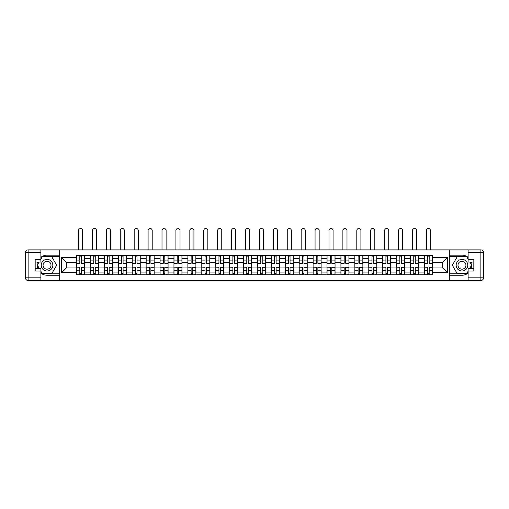 <?xml version="1.0" encoding="UTF-8"?>
<svg xmlns="http://www.w3.org/2000/svg" width="509" height="509" viewBox="0 0 509 509"><rect width="100%" height="100%" fill="white"/><g stroke="black" fill="none" stroke-linecap="round" stroke-linejoin="round"><path stroke-width="0.76" d="M40.879 273.129A10.034 10.034 0 0 0 47.038 275.235L59.699 275.235L59.699 280.497L449.301 280.497L449.301 275.235L461.962 275.235A10.034 10.034 0 0 0 468.121 273.129M468.121 257.28A10.034 10.034 0 0 0 461.962 255.168L449.301 255.168L449.301 249.906L59.699 249.906L59.699 255.168L47.038 255.168A10.034 10.034 0 0 0 40.879 257.28M90.475 274.79L90.475 258.337L84.583 258.337L84.583 274.79M84.583 258.337L84.583 255.613M90.475 258.337L90.475 255.613M98.498 255.613L98.498 274.79M104.39 274.79L104.39 255.613M112.413 255.613L112.413 274.79M118.298 274.79L118.298 255.613M126.327 255.613L126.327 274.79M132.213 274.79L132.213 255.613M140.242 255.613L140.242 274.79M146.128 274.79L146.128 255.613M154.157 255.613L154.157 274.79M160.042 274.79L160.042 255.613M168.072 255.613L168.072 274.79M173.957 274.79L173.957 255.613M181.987 255.613L181.987 274.79M187.872 274.79L187.872 255.613M195.901 255.613L195.901 274.79M201.787 274.79L201.787 255.613M209.816 255.613L209.816 274.79M215.701 274.79L215.701 255.613M223.731 255.613L223.731 274.79M229.616 274.79L229.616 255.613M237.639 255.613L237.639 274.79M243.531 274.79L243.531 255.613M251.554 255.613L251.554 274.79M257.446 274.79L257.446 255.613M265.469 255.613L265.469 274.79M271.361 274.79L271.361 255.613M279.384 255.613L279.384 274.79M285.269 274.79L285.269 255.613M293.299 255.613L293.299 274.79M299.184 274.79L299.184 255.613M307.213 255.613L307.213 274.79M313.099 274.79L313.099 255.613M321.128 255.613L321.128 274.79M327.013 274.79L327.013 255.613M335.043 255.613L335.043 274.79M340.928 274.79L340.928 255.613M348.958 255.613L348.958 274.79M354.843 274.79L354.843 255.613M362.872 255.613L362.872 274.79M368.758 274.79L368.758 255.613M376.787 255.613L376.787 274.79M382.673 274.79L382.673 255.613M390.702 255.613L390.702 274.79M396.587 274.79L396.587 255.613M404.61 255.613L404.61 274.79M410.502 274.79L410.502 255.613M418.525 255.613L418.525 274.79M424.417 274.79L424.417 255.613M424.417 267.969L418.525 267.969M410.502 267.969L404.61 267.969M396.587 267.969L390.702 267.969M382.673 267.969L376.787 267.969M368.758 267.969L362.872 267.969M354.843 267.969L348.958 267.969M340.928 267.969L335.043 267.969M327.013 267.969L321.128 267.969M313.099 267.969L307.213 267.969M299.184 267.969L293.299 267.969M285.269 267.969L279.384 267.969M271.361 267.969L265.469 267.969M257.446 267.969L251.554 267.969M243.531 267.969L237.639 267.969M229.616 267.969L223.731 267.969M215.701 267.969L209.816 267.969M201.787 267.969L195.901 267.969M187.872 267.969L181.987 267.969M173.957 267.969L168.072 267.969M160.042 267.969L154.157 267.969M146.128 267.969L140.242 267.969M132.213 267.969L126.327 267.969M118.298 267.969L112.413 267.969M104.39 267.969L98.498 267.969M90.475 267.969L84.583 267.969M424.417 262.44L418.525 262.44M410.502 262.44L404.61 262.44M396.587 262.44L390.702 262.44M382.673 262.44L376.787 262.44M368.758 262.44L362.872 262.44M354.843 262.44L348.958 262.44M340.928 262.44L335.043 262.44M327.013 262.44L321.128 262.44M313.099 262.44L307.213 262.44M299.184 262.44L293.299 262.44M285.269 262.44L279.384 262.44M271.361 262.44L265.469 262.44M257.446 262.44L251.554 262.44M243.531 262.44L237.639 262.44M229.616 262.44L223.731 262.44M215.701 262.44L209.816 262.44M201.787 262.44L195.901 262.44M187.872 262.44L181.987 262.44M173.957 262.44L168.072 262.44M160.042 262.44L154.157 262.44M146.128 262.44L140.242 262.44M132.213 262.44L126.327 262.44M118.298 262.44L112.413 262.44M104.39 262.44L98.498 262.44M90.475 262.44L84.583 262.44M66.304 267.969L76.56 267.969L76.56 262.44L66.304 262.44L66.304 267.969L61.576 272.697L61.576 257.713L76.56 257.713L76.56 262.44M432.44 262.44L432.44 267.969L442.696 267.969L442.696 262.44L432.44 262.44L432.44 255.613L76.56 255.613L76.56 257.713M432.44 257.713L447.424 257.713L447.424 272.697L432.44 272.697L432.44 267.969M76.56 267.969L76.56 274.79L432.44 274.79L432.44 272.697M76.56 272.697L61.576 272.697M449.212 280.497L449.212 249.906M59.788 280.497L59.788 249.906M81.332 273.454L79.811 273.454M79.811 256.956L81.332 256.956M95.247 273.454L93.726 273.454M93.726 256.956L95.247 256.956M109.161 273.454L107.641 273.454M107.641 256.956L109.161 256.956M123.07 273.454L121.556 273.454M121.556 256.956L123.07 256.956M136.985 273.454L135.47 273.454M135.47 256.956L136.985 256.956M150.899 273.454L149.385 273.454M149.385 256.956L150.899 256.956M164.814 273.454L163.3 273.454M163.3 256.956L164.814 256.956M178.729 273.454L177.215 273.454M177.215 256.956L178.729 256.956M192.644 273.454L191.129 273.454M191.129 256.956L192.644 256.956M206.559 273.454L205.044 273.454M205.044 256.956L206.559 256.956M220.473 273.454L218.959 273.454M218.959 256.956L220.473 256.956M234.388 273.454L232.868 273.454M232.868 256.956L234.388 256.956M248.303 273.454L246.782 273.454M246.782 256.956L248.303 256.956M262.218 273.454L260.697 273.454M260.697 256.956L262.218 256.956M276.132 273.454L274.612 273.454M274.612 256.956L276.132 256.956M290.041 273.454L288.527 273.454M288.527 256.956L290.041 256.956M303.956 273.454L302.441 273.454M302.441 256.956L303.956 256.956M317.87 273.454L316.356 273.454M316.356 256.956L317.87 256.956M331.785 273.454L330.271 273.454M330.271 256.956L331.785 256.956M345.7 273.454L344.186 273.454M344.186 256.956L345.7 256.956M359.615 273.454L358.101 273.454M358.101 256.956L359.615 256.956M373.53 273.454L372.015 273.454M372.015 256.956L373.53 256.956M387.444 273.454L385.93 273.454M385.93 256.956L387.444 256.956M401.359 273.454L399.839 273.454M399.839 256.956L401.359 256.956M415.274 273.454L413.753 273.454M413.753 256.956L415.274 256.956M429.189 273.454L427.668 273.454M427.668 256.956L429.189 256.956M61.576 257.713L66.304 262.44M442.696 267.969L447.424 272.697M442.696 262.44L447.424 257.713M82.623 249.906L82.623 230.552A2.049 2.049 0 0 0 80.575 228.503A2.049 2.049 0 0 0 78.52 230.552L78.52 249.906M81.332 263.096L84.539 263.287L81.332 263.287L81.332 255.703L84.539 255.703L82.757 255.703M84.539 263.096L84.539 255.703M79.811 256.86L81.332 256.86M78.386 255.703L76.605 255.703L76.605 263.287L79.811 263.287L79.811 255.703L82.623 255.613M76.605 255.703L78.52 255.613M79.811 267.308L76.605 267.123L79.811 267.123L79.811 274.701L76.605 274.701L78.386 274.701M76.605 267.308L76.605 274.701M81.332 273.543L79.811 273.543M82.757 274.701L84.539 274.701L84.539 267.123L81.332 267.123L81.332 274.701L78.52 274.701M84.539 274.701L82.623 274.701M96.538 249.906L96.538 230.552A2.049 2.049 0 0 0 94.483 228.503A2.049 2.049 0 0 0 92.434 230.552L92.434 249.906M95.247 263.096L98.453 263.287L95.247 263.287L95.247 255.703L98.453 255.703L96.672 255.703M98.453 263.096L98.453 255.703M93.726 256.86L95.247 256.86M92.301 255.703L90.519 255.703L90.519 263.287L93.726 263.287L93.726 255.703L96.538 255.613M90.519 255.703L92.434 255.613M110.453 249.906L110.453 230.552A2.049 2.049 0 0 0 108.398 228.503A2.049 2.049 0 0 0 106.349 230.552L106.349 249.906M109.161 263.096L112.368 263.287L109.161 263.287L109.161 255.703L112.368 255.703L110.587 255.703M112.368 263.096L112.368 255.703M107.641 256.86L109.161 256.86M106.216 255.703L104.434 255.703L104.434 263.287L107.641 263.287L107.641 255.703L110.453 255.613M104.434 255.703L106.349 255.613M37.513 262.04A10.034 10.034 0 0 0 37.513 268.37M59.699 249.906L40.879 249.906L40.879 262.04L35.172 262.04M59.699 280.497L28.129 280.497A2.679 2.679 0 0 1 25.45 277.825L25.45 252.585A2.679 2.679 0 0 1 28.129 249.906L40.879 249.906M59.699 275.235L59.699 255.168M35.172 268.37L40.879 268.37L40.879 280.497M40.879 259.361L35.172 259.361L35.172 271.043L40.879 271.043M59.699 256.593L42.062 256.593L40.879 258.648M40.879 271.755L42.062 273.81L59.699 273.81M38.926 262.04L37.093 265.202L38.926 268.37M471.487 268.37A10.034 10.034 0 0 0 471.487 262.04M449.301 280.497L468.121 280.497L468.121 268.37L473.828 268.37M449.301 249.906L480.871 249.906A2.679 2.679 0 0 1 483.55 252.585L483.55 277.825A2.679 2.679 0 0 1 480.871 280.497L468.121 280.497M449.301 255.168L449.301 275.235M473.828 262.04L468.121 262.04L468.121 249.906M468.121 271.043L473.828 271.043L473.828 259.361L468.121 259.361M449.301 273.81L466.938 273.81L468.121 271.755M468.121 258.648L466.938 256.593L449.301 256.593M470.074 268.37L471.907 265.202L470.074 262.04M41.235 265.202A5.796 5.796 0 0 0 47.038 270.998A5.796 5.796 0 0 0 52.834 265.202A5.796 5.796 0 0 0 47.038 259.405A5.796 5.796 0 0 0 41.235 265.202M43.068 265.202A3.97 3.97 0 0 0 47.038 269.172A3.97 3.97 0 0 0 51.002 265.202A3.97 3.97 0 0 0 47.038 261.232A3.97 3.97 0 0 0 43.068 265.202M40.879 259.183L42.222 256.86L51.848 256.86L56.664 265.202L51.848 273.543L42.222 273.543L40.879 271.221M39.231 268.37L37.405 265.202L39.231 262.04M456.166 265.202A5.796 5.796 0 0 0 461.962 270.998A5.796 5.796 0 0 0 467.765 265.202A5.796 5.796 0 0 0 461.962 259.405A5.796 5.796 0 0 0 456.166 265.202M457.998 265.202A3.97 3.97 0 0 0 461.962 269.172A3.97 3.97 0 0 0 465.932 265.202A3.97 3.97 0 0 0 461.962 261.232A3.97 3.97 0 0 0 457.998 265.202M468.121 271.221L466.778 273.543L457.152 273.543L452.336 265.202L457.152 256.86L466.778 256.86L468.121 259.183M469.769 262.04L471.595 265.202L469.769 268.37M93.726 267.308L90.519 267.123L93.726 267.123L93.726 274.701L90.519 274.701L92.301 274.701M90.519 267.308L90.519 274.701M95.247 273.543L93.726 273.543M96.672 274.701L98.453 274.701L98.453 267.123L95.247 267.123L95.247 274.701L92.434 274.701M98.453 274.701L96.538 274.701M107.641 267.308L104.434 267.123L107.641 267.123L107.641 274.701L104.434 274.701L106.216 274.701M104.434 267.308L104.434 274.701M109.161 273.543L107.641 273.543M110.587 274.701L112.368 274.701L112.368 267.123L109.161 267.123L109.161 274.701L106.349 274.701M112.368 274.701L110.453 274.701M124.368 249.906L124.368 230.552A2.049 2.049 0 0 0 122.313 228.503A2.049 2.049 0 0 0 120.264 230.552L120.264 249.906M123.07 263.096L126.283 263.287L123.07 263.287L123.07 255.703L126.283 255.703L124.501 255.703M126.283 263.096L126.283 255.703M121.556 256.86L123.07 256.86M120.13 255.703L118.343 255.703L118.343 263.287L121.556 263.287L121.556 255.703L124.368 255.613M118.343 255.703L120.264 255.613M138.283 249.906L138.283 230.552A2.049 2.049 0 0 0 136.227 228.503A2.049 2.049 0 0 0 134.179 230.552L134.179 249.906M136.985 263.096L140.198 263.287L136.985 263.287L136.985 255.703L140.198 255.703L138.416 255.703M140.198 263.096L140.198 255.703M135.47 256.86L136.985 256.86M134.045 255.703L132.257 255.703L132.257 263.287L135.47 263.287L135.47 255.703L138.283 255.613M132.257 255.703L134.179 255.613M152.197 249.906L152.197 230.552A2.049 2.049 0 0 0 150.142 228.503A2.049 2.049 0 0 0 148.094 230.552L148.094 249.906M150.899 263.096L154.112 263.287L150.899 263.287L150.899 255.703L154.112 255.703L152.331 255.703M154.112 263.096L154.112 255.703M149.385 256.86L150.899 256.86M147.96 255.703L146.172 255.703L146.172 263.287L149.385 263.287L149.385 255.703L152.197 255.613M146.172 255.703L148.094 255.613M121.556 267.308L118.343 267.123L121.556 267.123L121.556 274.701L118.343 274.701L120.13 274.701M118.343 267.308L118.343 274.701M123.07 273.543L121.556 273.543M124.501 274.701L126.283 274.701L126.283 267.123L123.07 267.123L123.07 274.701L120.264 274.701M126.283 274.701L124.368 274.701M135.47 267.308L132.257 267.123L135.47 267.123L135.47 274.701L132.257 274.701L134.045 274.701M132.257 267.308L132.257 274.701M136.985 273.543L135.47 273.543M138.416 274.701L140.198 274.701L140.198 267.123L136.985 267.123L136.985 274.701L134.179 274.701M140.198 274.701L138.283 274.701M149.385 267.308L146.172 267.123L149.385 267.123L149.385 274.701L146.172 274.701L147.96 274.701M146.172 267.308L146.172 274.701M150.899 273.543L149.385 273.543M152.331 274.701L154.112 274.701L154.112 267.123L150.899 267.123L150.899 274.701L148.094 274.701M154.112 274.701L152.197 274.701M166.106 249.906L166.106 230.552A2.049 2.049 0 0 0 164.057 228.503A2.049 2.049 0 0 0 162.008 230.552L162.008 249.906M164.814 263.096L168.027 263.287L164.814 263.287L164.814 255.703L168.027 255.703L166.246 255.703M168.027 263.096L168.027 255.703M163.3 256.86L164.814 256.86M161.875 255.703L160.087 255.703L160.087 263.287L163.3 263.287L163.3 255.703L166.106 255.613M160.087 255.703L162.008 255.613M163.3 267.308L160.087 267.123L163.3 267.123L163.3 274.701L160.087 274.701L161.875 274.701M160.087 267.308L160.087 274.701M164.814 273.543L163.3 273.543M166.246 274.701L168.027 274.701L168.027 267.123L164.814 267.123L164.814 274.701L162.008 274.701M168.027 274.701L166.106 274.701M180.021 249.906L180.021 230.552A2.049 2.049 0 0 0 177.972 228.503A2.049 2.049 0 0 0 175.923 230.552L175.923 249.906M178.729 263.096L181.942 263.287L178.729 263.287L178.729 255.703L181.942 255.703L180.154 255.703M181.942 263.096L181.942 255.703M177.215 256.86L178.729 256.86M175.79 255.703L174.002 255.703L174.002 263.287L177.215 263.287L177.215 255.703L180.021 255.613M174.002 255.703L175.923 255.613M177.215 267.308L174.002 267.123L177.215 267.123L177.215 274.701L174.002 274.701L175.79 274.701M174.002 267.308L174.002 274.701M178.729 273.543L177.215 273.543M180.154 274.701L181.942 274.701L181.942 267.123L178.729 267.123L178.729 274.701L175.923 274.701M181.942 274.701L180.021 274.701M193.935 249.906L193.935 230.552A2.049 2.049 0 0 0 191.887 228.503A2.049 2.049 0 0 0 189.832 230.552L189.832 249.906M192.644 263.096L195.857 263.287L192.644 263.287L192.644 255.703L195.857 255.703L194.069 255.703M195.857 263.096L195.857 255.703M191.129 256.86L192.644 256.86M189.698 255.703L187.916 255.703L187.916 263.287L191.129 263.287L191.129 255.703L193.935 255.613M187.916 255.703L189.832 255.613M191.129 267.308L187.916 267.123L191.129 267.123L191.129 274.701L187.916 274.701L189.698 274.701M187.916 267.308L187.916 274.701M192.644 273.543L191.129 273.543M194.069 274.701L195.857 274.701L195.857 267.123L192.644 267.123L192.644 274.701L189.832 274.701M195.857 274.701L193.935 274.701M207.85 249.906L207.85 230.552A2.049 2.049 0 0 0 205.801 228.503A2.049 2.049 0 0 0 203.746 230.552L203.746 249.906M206.559 263.096L209.772 263.287L206.559 263.287L206.559 255.703L209.772 255.703L207.984 255.703M209.772 263.096L209.772 255.703M205.044 256.86L206.559 256.86M203.613 255.703L201.831 255.703L201.831 263.287L205.044 263.287L205.044 255.703L207.85 255.613M201.831 255.703L203.746 255.613M205.044 267.308L201.831 267.123L205.044 267.123L205.044 274.701L201.831 274.701L203.613 274.701M201.831 267.308L201.831 274.701M206.559 273.543L205.044 273.543M207.984 274.701L209.772 274.701L209.772 267.123L206.559 267.123L206.559 274.701L203.746 274.701M209.772 274.701L207.85 274.701M221.765 249.906L221.765 230.552A2.049 2.049 0 0 0 219.716 228.503A2.049 2.049 0 0 0 217.661 230.552L217.661 249.906M220.473 263.096L223.686 263.287L220.473 263.287L220.473 255.703L223.686 255.703L221.899 255.703M223.686 263.096L223.686 255.703M218.959 256.86L220.473 256.86M217.528 255.703L215.746 255.703L215.746 263.287L218.959 263.287L218.959 255.703L221.765 255.613M215.746 255.703L217.661 255.613M218.959 267.308L215.746 267.123L218.959 267.123L218.959 274.701L215.746 274.701L217.528 274.701M215.746 267.308L215.746 274.701M220.473 273.543L218.959 273.543M221.899 274.701L223.686 274.701L223.686 267.123L220.473 267.123L220.473 274.701L217.661 274.701M223.686 274.701L221.765 274.701M235.68 249.906L235.68 230.552A2.049 2.049 0 0 0 233.631 228.503A2.049 2.049 0 0 0 231.576 230.552L231.576 249.906M234.388 263.096L237.595 263.287L234.388 263.287L234.388 255.703L237.595 255.703L235.813 255.703M237.595 263.096L237.595 255.703M232.868 256.86L234.388 256.86M231.442 255.703L229.661 255.703L229.661 263.287L232.868 263.287L232.868 255.703L235.68 255.613M229.661 255.703L231.576 255.613M232.868 267.308L229.661 267.123L232.868 267.123L232.868 274.701L229.661 274.701L231.442 274.701M229.661 267.308L229.661 274.701M234.388 273.543L232.868 273.543M235.813 274.701L237.595 274.701L237.595 267.123L234.388 267.123L234.388 274.701L231.576 274.701M237.595 274.701L235.68 274.701M249.595 249.906L249.595 230.552A2.049 2.049 0 0 0 247.546 228.503A2.049 2.049 0 0 0 245.491 230.552L245.491 249.906M248.303 263.096L251.51 263.287L248.303 263.287L248.303 255.703L251.51 255.703L249.728 255.703M251.51 263.096L251.51 255.703M246.782 256.86L248.303 256.86M245.357 255.703L243.576 255.703L243.576 263.287L246.782 263.287L246.782 255.703L249.595 255.613M243.576 255.703L245.491 255.613M246.782 267.308L243.576 267.123L246.782 267.123L246.782 274.701L243.576 274.701L245.357 274.701M243.576 267.308L243.576 274.701M248.303 273.543L246.782 273.543M249.728 274.701L251.51 274.701L251.51 267.123L248.303 267.123L248.303 274.701L245.491 274.701M251.51 274.701L249.595 274.701M263.509 249.906L263.509 230.552A2.049 2.049 0 0 0 261.454 228.503A2.049 2.049 0 0 0 259.405 230.552L259.405 249.906M262.218 263.096L265.424 263.287L262.218 263.287L262.218 255.703L265.424 255.703L263.643 255.703M265.424 263.096L265.424 255.703M260.697 256.86L262.218 256.86M259.272 255.703L257.49 255.703L257.49 263.287L260.697 263.287L260.697 255.703L263.509 255.613M257.49 255.703L259.405 255.613M260.697 267.308L257.49 267.123L260.697 267.123L260.697 274.701L257.49 274.701L259.272 274.701M257.49 267.308L257.49 274.701M262.218 273.543L260.697 273.543M263.643 274.701L265.424 274.701L265.424 267.123L262.218 267.123L262.218 274.701L259.405 274.701M265.424 274.701L263.509 274.701M277.424 249.906L277.424 230.552A2.049 2.049 0 0 0 275.369 228.503A2.049 2.049 0 0 0 273.32 230.552L273.32 249.906M276.132 263.096L279.339 263.287L276.132 263.287L276.132 255.703L279.339 255.703L277.558 255.703M279.339 263.096L279.339 255.703M274.612 256.86L276.132 256.86M273.187 255.703L271.405 255.703L271.405 263.287L274.612 263.287L274.612 255.703L277.424 255.613M271.405 255.703L273.32 255.613M274.612 267.308L271.405 267.123L274.612 267.123L274.612 274.701L271.405 274.701L273.187 274.701M271.405 267.308L271.405 274.701M276.132 273.543L274.612 273.543M277.558 274.701L279.339 274.701L279.339 267.123L276.132 267.123L276.132 274.701L273.32 274.701M279.339 274.701L277.424 274.701M291.339 249.906L291.339 230.552A2.049 2.049 0 0 0 289.284 228.503A2.049 2.049 0 0 0 287.235 230.552L287.235 249.906M290.041 263.096L293.254 263.287L290.041 263.287L290.041 255.703L293.254 255.703L291.472 255.703M293.254 263.096L293.254 255.703M288.527 256.86L290.041 256.86M287.101 255.703L285.314 255.703L285.314 263.287L288.527 263.287L288.527 255.703L291.339 255.613M285.314 255.703L287.235 255.613M288.527 267.308L285.314 267.123L288.527 267.123L288.527 274.701L285.314 274.701L287.101 274.701M285.314 267.308L285.314 274.701M290.041 273.543L288.527 273.543M291.472 274.701L293.254 274.701L293.254 267.123L290.041 267.123L290.041 274.701L287.235 274.701M293.254 274.701L291.339 274.701M305.254 249.906L305.254 230.552A2.049 2.049 0 0 0 303.199 228.503A2.049 2.049 0 0 0 301.15 230.552L301.15 249.906M303.956 263.096L307.169 263.287L303.956 263.287L303.956 255.703L307.169 255.703L305.387 255.703M307.169 263.096L307.169 255.703M302.441 256.86L303.956 256.86M301.016 255.703L299.228 255.703L299.228 263.287L302.441 263.287L302.441 255.703L305.254 255.613M299.228 255.703L301.15 255.613M302.441 267.308L299.228 267.123L302.441 267.123L302.441 274.701L299.228 274.701L301.016 274.701M299.228 267.308L299.228 274.701M303.956 273.543L302.441 273.543M305.387 274.701L307.169 274.701L307.169 267.123L303.956 267.123L303.956 274.701L301.15 274.701M307.169 274.701L305.254 274.701M319.168 249.906L319.168 230.552A2.049 2.049 0 0 0 317.113 228.503A2.049 2.049 0 0 0 315.065 230.552L315.065 249.906M317.87 263.096L321.084 263.287L317.87 263.287L317.87 255.703L321.084 255.703L319.302 255.703M321.084 263.096L321.084 255.703M316.356 256.86L317.87 256.86M314.931 255.703L313.143 255.703L313.143 263.287L316.356 263.287L316.356 255.703L319.168 255.613M313.143 255.703L315.065 255.613M316.356 267.308L313.143 267.123L316.356 267.123L316.356 274.701L313.143 274.701L314.931 274.701M313.143 267.308L313.143 274.701M317.87 273.543L316.356 273.543M319.302 274.701L321.084 274.701L321.084 267.123L317.87 267.123L317.87 274.701L315.065 274.701M321.084 274.701L319.168 274.701M333.077 249.906L333.077 230.552A2.049 2.049 0 0 0 331.028 228.503A2.049 2.049 0 0 0 328.979 230.552L328.979 249.906M331.785 263.096L334.998 263.287L331.785 263.287L331.785 255.703L334.998 255.703L333.21 255.703M334.998 263.096L334.998 255.703M330.271 256.86L331.785 256.86M328.846 255.703L327.058 255.703L327.058 263.287L330.271 263.287L330.271 255.703L333.077 255.613M327.058 255.703L328.979 255.613M330.271 267.308L327.058 267.123L330.271 267.123L330.271 274.701L327.058 274.701L328.846 274.701M327.058 267.308L327.058 274.701M331.785 273.543L330.271 273.543M333.21 274.701L334.998 274.701L334.998 267.123L331.785 267.123L331.785 274.701L328.979 274.701M334.998 274.701L333.077 274.701M346.992 249.906L346.992 230.552A2.049 2.049 0 0 0 344.943 228.503A2.049 2.049 0 0 0 342.894 230.552L342.894 249.906M345.7 263.096L348.913 263.287L345.7 263.287L345.7 255.703L348.913 255.703L347.125 255.703M348.913 263.096L348.913 255.703M344.186 256.86L345.7 256.86M342.754 255.703L340.973 255.703L340.973 263.287L344.186 263.287L344.186 255.703L346.992 255.613M340.973 255.703L342.894 255.613M344.186 267.308L340.973 267.123L344.186 267.123L344.186 274.701L340.973 274.701L342.754 274.701M340.973 267.308L340.973 274.701M345.7 273.543L344.186 273.543M347.125 274.701L348.913 274.701L348.913 267.123L345.7 267.123L345.7 274.701L342.894 274.701M348.913 274.701L346.992 274.701M360.906 249.906L360.906 230.552A2.049 2.049 0 0 0 358.858 228.503A2.049 2.049 0 0 0 356.803 230.552L356.803 249.906M359.615 263.096L362.828 263.287L359.615 263.287L359.615 255.703L362.828 255.703L361.04 255.703M362.828 263.096L362.828 255.703M358.101 256.86L359.615 256.86M356.669 255.703L354.888 255.703L354.888 263.287L358.101 263.287L358.101 255.703L360.906 255.613M354.888 255.703L356.803 255.613M358.101 267.308L354.888 267.123L358.101 267.123L358.101 274.701L354.888 274.701L356.669 274.701M354.888 267.308L354.888 274.701M359.615 273.543L358.101 273.543M361.04 274.701L362.828 274.701L362.828 267.123L359.615 267.123L359.615 274.701L356.803 274.701M362.828 274.701L360.906 274.701M374.821 249.906L374.821 230.552A2.049 2.049 0 0 0 372.773 228.503A2.049 2.049 0 0 0 370.717 230.552L370.717 249.906M373.53 263.096L376.743 263.287L373.53 263.287L373.53 255.703L376.743 255.703L374.955 255.703M376.743 263.096L376.743 255.703M372.015 256.86L373.53 256.86M370.584 255.703L368.802 255.703L368.802 263.287L372.015 263.287L372.015 255.703L374.821 255.613M368.802 255.703L370.717 255.613M372.015 267.308L368.802 267.123L372.015 267.123L372.015 274.701L368.802 274.701L370.584 274.701M368.802 267.308L368.802 274.701M373.53 273.543L372.015 273.543M374.955 274.701L376.743 274.701L376.743 267.123L373.53 267.123L373.53 274.701L370.717 274.701M376.743 274.701L374.821 274.701M388.736 249.906L388.736 230.552A2.049 2.049 0 0 0 386.687 228.503A2.049 2.049 0 0 0 384.632 230.552L384.632 249.906M387.444 263.096L390.657 263.287L387.444 263.287L387.444 255.703L390.657 255.703L388.87 255.703M390.657 263.096L390.657 255.703M385.93 256.86L387.444 256.86M384.499 255.703L382.717 255.703L382.717 263.287L385.93 263.287L385.93 255.703L388.736 255.613M382.717 255.703L384.632 255.613M385.93 267.308L382.717 267.123L385.93 267.123L385.93 274.701L382.717 274.701L384.499 274.701M382.717 267.308L382.717 274.701M387.444 273.543L385.93 273.543M388.87 274.701L390.657 274.701L390.657 267.123L387.444 267.123L387.444 274.701L384.632 274.701M390.657 274.701L388.736 274.701M402.651 249.906L402.651 230.552A2.049 2.049 0 0 0 400.602 228.503A2.049 2.049 0 0 0 398.547 230.552L398.547 249.906M401.359 263.096L404.566 263.287L401.359 263.287L401.359 255.703L404.566 255.703L402.784 255.703M404.566 263.096L404.566 255.703M399.839 256.86L401.359 256.86M398.413 255.703L396.632 255.703L396.632 263.287L399.839 263.287L399.839 255.703L402.651 255.613M396.632 255.703L398.547 255.613M399.839 267.308L396.632 267.123L399.839 267.123L399.839 274.701L396.632 274.701L398.413 274.701M396.632 267.308L396.632 274.701M401.359 273.543L399.839 273.543M402.784 274.701L404.566 274.701L404.566 267.123L401.359 267.123L401.359 274.701L398.547 274.701M404.566 274.701L402.651 274.701M416.566 249.906L416.566 230.552A2.049 2.049 0 0 0 414.517 228.503A2.049 2.049 0 0 0 412.462 230.552L412.462 249.906M415.274 263.096L418.481 263.287L415.274 263.287L415.274 255.703L418.481 255.703L416.699 255.703M418.481 263.096L418.481 255.703M413.753 256.86L415.274 256.86M412.328 255.703L410.547 255.703L410.547 263.287L413.753 263.287L413.753 255.703L416.566 255.613M410.547 255.703L412.462 255.613M413.753 267.308L410.547 267.123L413.753 267.123L413.753 274.701L410.547 274.701L412.328 274.701M410.547 267.308L410.547 274.701M415.274 273.543L413.753 273.543M416.699 274.701L418.481 274.701L418.481 267.123L415.274 267.123L415.274 274.701L412.462 274.701M418.481 274.701L416.566 274.701M430.48 249.906L430.48 230.552A2.049 2.049 0 0 0 428.425 228.503A2.049 2.049 0 0 0 426.377 230.552L426.377 249.906M429.189 263.096L432.396 263.287L429.189 263.287L429.189 255.703L432.396 255.703L430.614 255.703M432.396 263.096L432.396 255.703M427.668 256.86L429.189 256.86M426.243 255.703L424.461 255.703L424.461 263.287L427.668 263.287L427.668 255.703L430.48 255.613M424.461 255.703L426.377 255.613M427.668 267.308L424.461 267.123L427.668 267.123L427.668 274.701L424.461 274.701L426.243 274.701M424.461 267.308L424.461 274.701M429.189 273.543L427.668 273.543M430.614 274.701L432.396 274.701L432.396 267.123L429.189 267.123L429.189 274.701L426.377 274.701M432.396 274.701L430.48 274.701M410.502 258.337L404.61 258.337M396.587 258.337L390.702 258.337M382.673 258.337L376.787 258.337M368.758 258.337L362.872 258.337M354.843 258.337L348.958 258.337M340.928 258.337L335.043 258.337M327.013 258.337L321.128 258.337M313.099 258.337L307.213 258.337M299.184 258.337L293.299 258.337M285.269 258.337L279.384 258.337M271.361 258.337L265.469 258.337M257.446 258.337L251.554 258.337M243.531 258.337L237.639 258.337M229.616 258.337L223.731 258.337M215.701 258.337L209.816 258.337M201.787 258.337L195.901 258.337M187.872 258.337L181.987 258.337M173.957 258.337L168.072 258.337M160.042 258.337L154.157 258.337M146.128 258.337L140.242 258.337M132.213 258.337L126.327 258.337M118.298 258.337L112.413 258.337M104.39 258.337L98.498 258.337M424.417 258.337L418.525 258.337M410.502 272.073L404.61 272.073M396.587 272.073L390.702 272.073M382.673 272.073L376.787 272.073M368.758 272.073L362.872 272.073M354.843 272.073L348.958 272.073M340.928 272.073L335.043 272.073M327.013 272.073L321.128 272.073M313.099 272.073L307.213 272.073M299.184 272.073L293.299 272.073M285.269 272.073L279.384 272.073M271.361 272.073L265.469 272.073M257.446 272.073L251.554 272.073M243.531 272.073L237.639 272.073M229.616 272.073L223.731 272.073M215.701 272.073L209.816 272.073M201.787 272.073L195.901 272.073M187.872 272.073L181.987 272.073M173.957 272.073L168.072 272.073M160.042 272.073L154.157 272.073M146.128 272.073L140.242 272.073M132.213 272.073L126.327 272.073M118.298 272.073L112.413 272.073M104.39 272.073L98.498 272.073M90.475 272.073L84.583 272.073M424.417 272.073L418.525 272.073M81.332 260.086L84.539 260.086M76.605 263.096L79.811 263.096M76.605 260.086L79.811 260.086M79.811 270.324L76.605 270.324M84.539 267.308L81.332 267.308M84.539 270.324L81.332 270.324M95.247 260.086L98.453 260.086M90.519 263.096L93.726 263.096M90.519 260.086L93.726 260.086M109.161 260.086L112.368 260.086M104.434 263.096L107.641 263.096M104.434 260.086L107.641 260.086M40.879 252.585L28.129 252.585L28.129 277.825L40.879 277.825M25.45 252.585L28.129 252.585L28.129 249.906M28.129 280.497L28.129 277.825L25.45 277.825M468.121 277.825L480.871 277.825L480.871 252.585L468.121 252.585M483.55 277.825L480.871 277.825L480.871 280.497M480.871 249.906L480.871 252.585L483.55 252.585M93.726 270.324L90.519 270.324M98.453 267.308L95.247 267.308M98.453 270.324L95.247 270.324M107.641 270.324L104.434 270.324M112.368 267.308L109.161 267.308M112.368 270.324L109.161 270.324M123.07 260.086L126.283 260.086M118.343 263.096L121.556 263.096M118.343 260.086L121.556 260.086M136.985 260.086L140.198 260.086M132.257 263.096L135.47 263.096M132.257 260.086L135.47 260.086M150.899 260.086L154.112 260.086M146.172 263.096L149.385 263.096M146.172 260.086L149.385 260.086M121.556 270.324L118.343 270.324M126.283 267.308L123.07 267.308M126.283 270.324L123.07 270.324M135.47 270.324L132.257 270.324M140.198 267.308L136.985 267.308M140.198 270.324L136.985 270.324M149.385 270.324L146.172 270.324M154.112 267.308L150.899 267.308M154.112 270.324L150.899 270.324M164.814 260.086L168.027 260.086M160.087 263.096L163.3 263.096M160.087 260.086L163.3 260.086M163.3 270.324L160.087 270.324M168.027 267.308L164.814 267.308M168.027 270.324L164.814 270.324M178.729 260.086L181.942 260.086M174.002 263.096L177.215 263.096M174.002 260.086L177.215 260.086M177.215 270.324L174.002 270.324M181.942 267.308L178.729 267.308M181.942 270.324L178.729 270.324M192.644 260.086L195.857 260.086M187.916 263.096L191.129 263.096M187.916 260.086L191.129 260.086M191.129 270.324L187.916 270.324M195.857 267.308L192.644 267.308M195.857 270.324L192.644 270.324M206.559 260.086L209.772 260.086M201.831 263.096L205.044 263.096M201.831 260.086L205.044 260.086M205.044 270.324L201.831 270.324M209.772 267.308L206.559 267.308M209.772 270.324L206.559 270.324M220.473 260.086L223.686 260.086M215.746 263.096L218.959 263.096M215.746 260.086L218.959 260.086M218.959 270.324L215.746 270.324M223.686 267.308L220.473 267.308M223.686 270.324L220.473 270.324M234.388 260.086L237.595 260.086M229.661 263.096L232.868 263.096M229.661 260.086L232.868 260.086M232.868 270.324L229.661 270.324M237.595 267.308L234.388 267.308M237.595 270.324L234.388 270.324M248.303 260.086L251.51 260.086M243.576 263.096L246.782 263.096M243.576 260.086L246.782 260.086M246.782 270.324L243.576 270.324M251.51 267.308L248.303 267.308M251.51 270.324L248.303 270.324M262.218 260.086L265.424 260.086M257.49 263.096L260.697 263.096M257.49 260.086L260.697 260.086M260.697 270.324L257.49 270.324M265.424 267.308L262.218 267.308M265.424 270.324L262.218 270.324M276.132 260.086L279.339 260.086M271.405 263.096L274.612 263.096M271.405 260.086L274.612 260.086M274.612 270.324L271.405 270.324M279.339 267.308L276.132 267.308M279.339 270.324L276.132 270.324M290.041 260.086L293.254 260.086M285.314 263.096L288.527 263.096M285.314 260.086L288.527 260.086M288.527 270.324L285.314 270.324M293.254 267.308L290.041 267.308M293.254 270.324L290.041 270.324M303.956 260.086L307.169 260.086M299.228 263.096L302.441 263.096M299.228 260.086L302.441 260.086M302.441 270.324L299.228 270.324M307.169 267.308L303.956 267.308M307.169 270.324L303.956 270.324M317.87 260.086L321.084 260.086M313.143 263.096L316.356 263.096M313.143 260.086L316.356 260.086M316.356 270.324L313.143 270.324M321.084 267.308L317.87 267.308M321.084 270.324L317.87 270.324M331.785 260.086L334.998 260.086M327.058 263.096L330.271 263.096M327.058 260.086L330.271 260.086M330.271 270.324L327.058 270.324M334.998 267.308L331.785 267.308M334.998 270.324L331.785 270.324M345.7 260.086L348.913 260.086M340.973 263.096L344.186 263.096M340.973 260.086L344.186 260.086M344.186 270.324L340.973 270.324M348.913 267.308L345.7 267.308M348.913 270.324L345.7 270.324M359.615 260.086L362.828 260.086M354.888 263.096L358.101 263.096M354.888 260.086L358.101 260.086M358.101 270.324L354.888 270.324M362.828 267.308L359.615 267.308M362.828 270.324L359.615 270.324M373.53 260.086L376.743 260.086M368.802 263.096L372.015 263.096M368.802 260.086L372.015 260.086M372.015 270.324L368.802 270.324M376.743 267.308L373.53 267.308M376.743 270.324L373.53 270.324M387.444 260.086L390.657 260.086M382.717 263.096L385.93 263.096M382.717 260.086L385.93 260.086M385.93 270.324L382.717 270.324M390.657 267.308L387.444 267.308M390.657 270.324L387.444 270.324M401.359 260.086L404.566 260.086M396.632 263.096L399.839 263.096M396.632 260.086L399.839 260.086M399.839 270.324L396.632 270.324M404.566 267.308L401.359 267.308M404.566 270.324L401.359 270.324M415.274 260.086L418.481 260.086M410.547 263.096L413.753 263.096M410.547 260.086L413.753 260.086M413.753 270.324L410.547 270.324M418.481 267.308L415.274 267.308M418.481 270.324L415.274 270.324M429.189 260.086L432.396 260.086M424.461 263.096L427.668 263.096M424.461 260.086L427.668 260.086M427.668 270.324L424.461 270.324M432.396 267.308L429.189 267.308M432.396 270.324L429.189 270.324"/></g></svg>
